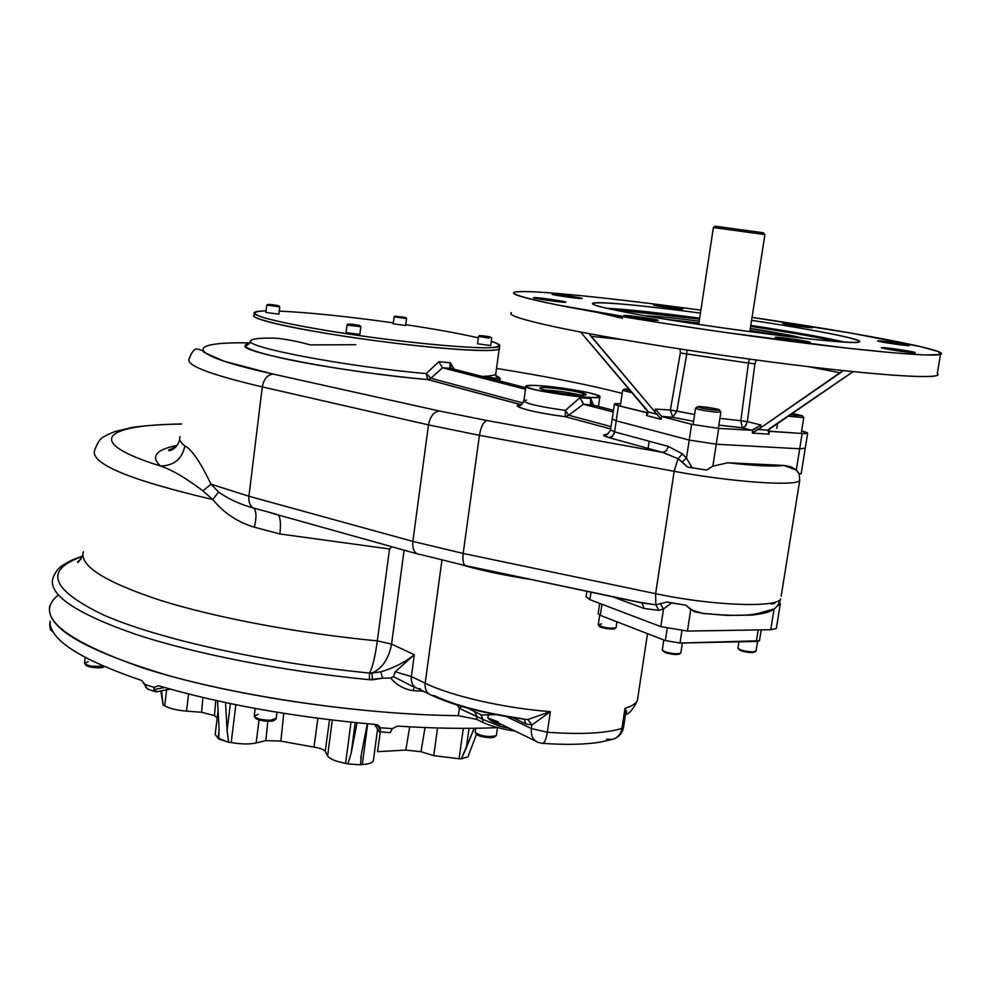 <?xml version="1.0" encoding="UTF-8"?>
<svg xmlns="http://www.w3.org/2000/svg" width="991" height="991" viewBox="0 0 991 991"><rect width="100%" height="100%" fill="white"/><g stroke="black" fill="none" stroke-linecap="round" stroke-linejoin="round"><path stroke-width="1.49" d="M489.455 714.734C485.454 717.496 488.922 720.73 499.86 724.433M58.333 594.984C33.174 615.151 61.814 639.616 144.228 668.368C226.716 694.84 357.342 714.635 458.338 715.688L476.56 719.305L482.654 722.29C490.731 726.118 501.545 729.042 515.072 731.073C501.545 729.042 490.731 726.118 482.654 722.29L483.051 719.491L459.353 708.379L457.322 705.109L459.353 708.379L461.979 706.509L459.353 708.379L458.338 715.688L476.56 719.305L476.956 716.518L474.615 711.588L467.987 708.206L474.615 711.588L476.956 716.518L459.353 708.379L458.338 715.688C366.732 714.672 250.029 698.469 167.702 675.367C84.124 650.269 44.843 627.055 49.86 605.736M577.208 395.05C562.43 394.108 537.345 389.401 539.798 388.038C541.086 385.586 589.335 392.647 585.978 394.814L577.208 395.05C553.734 393.415 525.28 386.081 548.816 387.828C571.522 389.413 600.435 396.66 577.208 395.05M586.907 591.305L586.115 596.693L589.918 599.666L591.02 592.172L589.918 599.666L660.824 626.634L687.432 631.081L770.763 629.719L776.337 628.529L780.301 603.792L779.62 602.404M450.979 368.417L442.506 367.772L438.815 361.777L426.204 373.595L430.961 378.178L442.506 367.772L438.815 361.777L426.204 373.595L430.924 378.277L523.062 402.99L430.924 378.277L427.728 379.565L430.924 378.277L442.506 367.772L525.49 389.265L442.618 367.797L451.091 368.441L525.713 387.692L450.979 368.417L450.335 362.681L438.815 361.777L450.335 362.681L449.778 367.24L450.979 368.417M530.953 579.475C504.506 575.399 481.366 570.506 461.546 564.783C481.366 570.506 504.506 575.399 530.953 579.475M523.793 401.219C522.121 404.712 520.114 406.273 517.773 405.914C521.7 409.308 537.531 412.9 565.279 416.691L610.716 428.954L565.279 416.691L568.673 415.229L583.426 404.204L613.206 411.971L583.823 404.365L592.68 404.96L613.454 410.311L592.209 404.799L590.425 402.693L590.809 398.469L590.45 402.78L592.68 404.96L583.773 404.353L579.946 397.713L565.378 410.398C539.03 406.682 525.193 403.473 523.867 400.798L526.58 400.091M610.729 428.942L565.316 416.691L568.673 415.229L583.426 404.204L579.946 397.713L590.809 398.469L593.386 405.133L590.809 398.469L579.946 397.713L565.378 410.398C539.03 406.682 525.193 403.473 523.867 400.798L525.887 386.478M454.163 369.234L450.335 362.681L454.163 369.234M250.686 341.362C248.828 344.323 247.081 345.723 245.434 345.562C236.601 351.26 343.927 372.529 427.678 379.565L520.721 404.662C507.541 405.579 533.728 412.776 565.279 416.691L565.378 410.398L565.279 416.691C533.728 412.776 507.541 405.579 520.721 404.662L427.678 379.565L426.204 373.595C344.893 366.497 240.999 346.491 250.859 340.57C252.569 338.687 260.621 337.881 275.015 338.142C284.974 338.91 296.73 341.164 310.294 344.893L355.781 344.719M521.353 404.724L427.691 379.565C382.737 375.527 325.692 367.327 288.48 359.584C250.599 351.334 237.691 345.859 249.744 343.159C237.691 345.859 250.599 351.334 288.48 359.584C325.692 367.327 382.737 375.527 427.691 379.565L426.204 373.595C344.893 366.497 240.999 346.491 250.859 340.57M568.673 415.229L565.378 410.398L568.673 415.229L611.063 426.613L568.673 415.229M727.778 462.76L727.939 462.76C754.845 465.832 773.277 466.711 783.237 465.411L727.939 462.76C754.845 465.832 773.277 466.711 783.237 465.411L783.844 465.448C773.736 466.761 755.055 465.857 727.778 462.76L712.851 466.166L716.233 444.216L712.851 466.166L706.682 470.044L687.593 467.046L682.142 461.942L686.466 458.214L692.226 467.888L706.682 470.044L712.851 466.166L727.939 462.76L785.256 465.559L791.091 466.86L796.306 470.031L799.142 473.76L799.712 480.536C796.095 486.556 730.751 481.973 674.165 471.307L677.993 458.697L682.514 453.94L686.466 458.214L692.226 467.888L687.593 467.046L677.993 458.697L662.892 452.478L486.903 420.518L662.719 452.441L666.386 450.769L668.43 446.458L666.386 450.769L662.892 452.478L608.982 437.638C602.404 435.706 601.896 434.628 607.446 434.38C601.896 434.628 602.404 435.706 608.982 437.638L611.658 436.833L614.036 433.835L614.581 431.865L610.58 429.933L614.581 431.865L616.216 420.816L689.228 440.078L716.233 444.216L799.712 448.787L805.262 448.192L799.712 448.787L716.233 444.216L689.228 440.078L616.216 420.816L612.19 418.945L616.216 420.816L614.581 431.865L612.599 436.04L609.031 437.638L662.756 452.441L608.982 437.638L603.915 435.334C605.439 436.164 607.644 434.454 610.53 430.193M668.43 446.458L614.581 431.865L668.43 446.458L682.514 453.94L668.43 446.458M781.156 596.272L799.712 480.536C796.095 486.556 730.751 481.973 674.165 471.307L677.993 458.697L682.514 453.94L686.466 458.214L689.228 440.078L686.466 458.214L682.142 461.942L677.993 458.697L662.892 452.478L486.866 420.518L439.323 410.992L273.107 374.065C183.409 354.233 184.524 341.536 249.93 342.911C184.524 341.536 183.409 354.233 273.107 374.065L273.045 374.065C267.397 374.747 263.817 379.033 262.293 386.911C209.745 374.524 185.379 365.159 189.207 358.804C191.82 351.805 194.509 348.535 197.246 348.968L202.164 350.418L204.208 352.462L224.102 361.244L273.045 374.065C267.397 374.747 263.817 379.033 262.293 386.911L248.927 496.243C248.444 502.041 249.98 505.967 253.535 508.049C256.458 510.774 256.731 517.153 254.353 527.2C237.605 522.146 223.743 512.929 212.755 499.538L202.907 490.892C186.184 478.17 172.025 469.87 160.431 465.993C150.397 456.566 155.872 449.716 176.856 445.43C155.872 449.716 150.397 456.566 160.431 465.993C82.216 441.676 104.191 424.644 181.576 424.074C104.191 424.644 82.216 441.676 160.431 465.993C173.871 465.782 182.022 459.106 184.883 445.962C191.659 449.307 200.38 462.041 211.021 484.19L202.907 490.892C186.184 478.17 172.025 469.87 160.431 465.993C173.871 465.782 182.022 459.106 184.883 445.962C180.337 442.407 178.752 439.261 180.114 436.511C178.752 439.261 180.337 442.407 184.883 445.962C191.659 449.307 200.38 462.041 211.021 484.19L218.602 492.031L212.755 499.538C129.71 480.078 90.317 463.689 94.603 450.36C90.317 463.689 129.71 480.078 212.755 499.538L202.907 490.892L211.021 484.19L218.602 492.031C228.735 499.154 240.379 504.493 253.535 508.049C256.458 510.774 256.731 517.153 254.353 527.2C237.605 522.146 223.743 512.929 212.755 499.538L218.602 492.031C228.735 499.154 240.379 504.493 253.535 508.049L275.944 514.094M589.918 599.666L660.824 626.634L663.524 608.92L660.539 604.089L663.524 608.92L660.824 626.634L687.432 631.081L690.739 609.626L685.896 605.191L671.588 602.974L663.524 608.92L658.755 610.32L643.989 608.449L612.624 596.743L643.989 608.449L642.118 602.974L643.989 608.449L658.755 610.32L655.831 604.807L667.03 602.02L671.588 602.974L663.524 608.92L658.755 610.32L655.831 604.807L667.03 602.02L685.896 605.191L694.319 611.794L704.551 613.503C731.234 616.129 749.642 615.956 759.775 612.958L774.082 608.945L770.763 629.719L776.337 628.529M640.149 602.392L655.831 604.807L655.621 593.683L655.831 604.807L642.255 603.011L466.439 565.836L640.149 602.392M779.545 602.355L778.616 601.426M774.826 603.395L771.171 604.064M495.723 375.564C500.591 377.757 501.545 379.454 498.584 380.693C501.545 379.454 500.591 377.757 495.723 375.564M496.516 368.429C547.503 376.592 589.385 384.904 622.187 393.365C589.385 384.904 547.503 376.592 496.516 368.429M270.035 322.273C258.044 319.139 252.668 316.786 253.919 315.237C249.398 319.164 301.871 330.66 369.185 339.851C436.449 349.092 496.144 352.969 499.216 348.844C495.797 351.334 476.275 351.074 440.661 348.052C384.372 343.22 301.066 330.573 270.035 322.273M498.362 380.631L498.882 380.284C497.395 379.664 496.342 377.608 495.723 374.103L499.588 346.181C496.516 350.219 436.833 346.28 369.556 337.039C302.23 327.835 249.732 316.414 254.253 312.574C255.232 311.546 259.171 310.976 266.071 310.864C252.767 311.273 251.268 313.565 262.949 317.454C281.456 322.955 324.491 330.858 372.913 337.497C421.423 343.951 466.303 347.928 487.609 347.804C501.297 347.271 502.524 345.116 491.276 341.313C497.916 343.394 500.69 345.004 499.588 346.181M495.723 374.103C494.571 375.391 489.988 376.159 481.973 376.407C489.988 376.159 494.571 375.391 495.723 374.103M540.491 385.722C563.966 387.258 603.507 394.653 599.852 396.895C598.019 400.86 520.126 389.413 525.948 386.056C527.039 385.226 531.894 385.115 540.491 385.722L586.077 392.126C603.494 396.251 603.445 397.961 585.929 397.255L539.054 390.652C522.121 386.515 522.604 384.867 540.491 385.722M778.777 603.99L776.82 606.591L780.301 603.792M780.722 598.948C776.622 608.102 711.513 605.687 655.621 593.683L674.165 471.307L479.446 435.322C480.957 426.749 483.435 421.807 486.866 420.518L439.323 410.992L486.866 420.518C483.435 421.807 480.957 426.749 479.446 435.322L674.165 471.307L655.621 593.683C711.513 605.687 776.622 608.102 780.722 598.948C778.616 605.538 774.826 609.725 769.35 611.509C767.158 612.673 761.633 613.85 752.764 615.039L727.431 615.423L702.644 613.466L690.739 609.626L687.432 631.081L770.763 629.719L774.07 608.994M799.142 473.76L801.211 473.438L799.353 474.181L796.306 470.031L799.712 448.787L796.306 470.031L783.844 465.448M253.535 508.049C249.98 505.967 248.444 502.041 248.927 496.243L211.021 484.19L248.927 496.243L412.863 541.408C412.268 549.138 414.399 553.461 419.23 554.403C414.399 553.461 412.268 549.138 412.863 541.408L248.927 496.243L262.293 386.911L428.484 424.891L412.863 541.408L463.181 553.449C462.376 561.302 463.466 565.44 466.439 565.836C463.466 565.44 462.376 561.302 463.181 553.449L412.863 541.408L428.484 424.891L479.446 435.322L463.181 553.449L655.621 593.683L463.181 553.449L479.446 435.322L428.484 424.891C430.156 416.48 433.748 411.847 439.248 410.992L273.045 374.065L439.248 410.992C433.748 411.847 430.156 416.48 428.484 424.891L262.293 386.911C209.745 374.524 185.379 365.159 189.207 358.804M250.005 342.799L248.617 342.898M483.348 376.357L500.282 379.045L483.348 376.357M614.544 738.679C619.499 736.474 622.497 732.683 623.55 727.32L625.606 713.669L624.974 708.367L621.952 728.385C605.786 733.365 580.912 734.653 547.329 732.25L550.327 711.674C503.601 708.07 450.967 695.93 425.176 683.22C424.668 689.625 426.886 693.688 431.828 695.385C426.886 693.688 424.668 689.625 425.176 683.22L441.924 560.299L425.176 683.22L411.376 676.556C410.881 682.91 413.098 686.936 418.016 688.634C413.098 686.936 410.881 682.91 411.376 676.556L395.236 671.787L414.325 654.717L411.376 676.556L395.236 671.787L393.501 676.618L412.132 686.156L393.501 676.618L390.702 678.055L382.749 678.154L372.517 679.801L371.922 673.062L380.668 671.873L382.749 678.154L369.37 679.702L369.581 673.05L371.922 673.062C382.192 668.566 388.745 658.916 391.569 644.1C388.745 658.916 382.192 668.566 371.922 673.062L372.517 679.801L369.37 679.702L369.581 673.05L380.668 671.873C393.402 668.207 404.625 662.483 414.325 654.717L391.569 644.1L377.336 640.88C375.18 656.451 372.591 667.178 369.581 673.05C264.486 662.793 157.693 638.898 103.151 614.816C50.665 589.397 43.728 569.949 82.377 556.484C43.728 569.949 50.665 589.397 103.151 614.816C157.693 638.898 264.486 662.793 369.581 673.05C372.591 667.178 375.18 656.451 377.336 640.88L389.513 548.989L279.883 533.963C280.936 524.66 280.49 518.355 278.57 515.035C280.49 518.355 280.936 524.66 279.883 533.963L389.513 548.989L391.804 546.735L389.513 548.989L377.336 640.88C298.415 633.336 215.951 617.765 160.567 600.397C104.959 582.051 79.23 565.799 83.355 551.64C79.23 565.799 104.959 582.051 160.567 600.397C215.951 617.765 298.415 633.336 377.336 640.88L391.569 644.1L414.325 654.717C404.625 662.483 393.402 668.207 380.668 671.873L382.749 678.154L390.702 678.055C396.685 685.115 404.167 689.302 413.136 690.64L423.318 691.222L413.136 690.64L414.263 686.949L413.136 690.64C404.167 689.302 396.685 685.115 390.702 678.055L393.501 676.618L395.236 671.787L414.325 654.717L411.376 676.556L425.176 683.22C450.967 695.93 503.601 708.07 550.327 711.674L531.919 725.003L525.924 723.95L524.35 719.255L525.924 723.95L531.919 725.003L531.411 728.558L506.314 716.555L531.411 728.558C530.742 735.966 533.146 740.611 538.621 742.507L542.127 743.3C544.307 743.609 546.041 739.93 547.329 732.25L531.411 728.558C530.742 735.966 533.146 740.611 538.621 742.507L542.127 743.3C544.307 743.609 546.041 739.93 547.329 732.25L531.411 728.558L531.919 725.003L527.881 719.516L550.327 711.674L527.881 719.516L524.289 719.243L527.881 719.516L531.919 725.003L550.327 711.674L547.329 732.25C580.912 734.653 605.786 733.365 621.952 728.385C620.775 734.442 617.48 738.122 612.079 739.435L606.566 739.162M525.924 723.95L512.545 717.558L525.924 723.95M480.709 714.548L483.051 719.491L499.737 726.254L509.386 728.311L499.737 726.254L499.823 723.665L499.737 726.254L483.051 719.491L480.709 714.548L474.615 711.588M535.437 740.958L488.798 718.314L498.287 721.844M625.47 714.548L624.974 708.367L626.746 712.021L625.47 714.536L626.746 712.021L624.974 708.367C631.713 706.261 635.85 703.647 637.386 700.538L637.956 696.76L637.386 700.538C633.088 709.407 629.124 714.053 625.482 714.486M524.289 719.243C485.553 713.916 454.733 705.964 431.828 695.385L434.293 695.632C455.649 705.654 484.933 713.309 522.146 718.599M428.818 693.911L418.016 688.634L420.469 688.894M647.507 633.683L637.386 700.538C635.85 703.647 631.713 706.261 624.974 708.367L621.952 728.385L623.55 727.32L621.952 728.385C620.775 734.442 617.48 738.122 612.079 739.435L600.657 742.061C585.309 744.588 566.047 745.021 542.87 743.361M52.857 578.298C48.225 594.674 75.551 613.256 134.85 634.029C194.087 653.726 283.067 671.266 369.37 679.702C283.067 671.266 194.087 653.726 134.85 634.029C75.551 613.256 48.225 594.674 52.857 578.298C55.236 571.72 59.262 566.902 64.972 563.867C70.708 560.807 69.828 560.547 82.488 556.162M80.234 559.593L80.878 559.382L80.234 559.593M279.883 533.963L254.353 527.2L279.883 533.963M391.569 644.1L404.105 550.178L391.569 644.1M465.275 565.588L420.011 554.403M649.167 441.243L648.089 448.403L649.167 441.243M483.051 719.491L476.956 716.518L476.56 719.305L482.654 722.29L483.051 719.491M761.199 629.88L759.465 640.756L756.331 641.462L758.165 629.929L756.331 641.462L680.024 643.048L665.345 640.57L667.178 628.542L665.345 640.57L600.311 615.361L598.168 613.64L599.679 603.383M759.465 640.756L680.024 643.048L665.345 640.57L600.311 615.361L601.946 604.237L600.311 615.361M680.024 643.048L681.895 630.883L680.024 643.048M645.339 632.815L648.473 634.042L645.339 632.815M693.613 642.763L712.046 642.379L693.613 642.763M763.627 232.835L715.143 226.196L713.371 227.534L721.82 228.698M713.421 227.546L764.916 234.594L713.371 227.534L698.729 324.429M764.47 234.533L763.181 232.761L715.143 226.196M580.02 394.938L581.184 395.248L580.02 394.938C567.694 392.176 555.765 390.553 544.232 390.045C555.765 390.553 567.694 392.176 580.02 394.938M476.535 734.158L467.938 756.851L461.348 758.809L459.068 758.759L463.305 728.36L459.068 758.759L433.748 755.65L437.551 727.989L433.748 755.65L420.977 751.723L405.802 750.1L409.692 726.837L405.802 750.1L420.977 751.723L425.065 727.567L420.977 751.723L433.748 755.65L459.068 758.759L461.348 758.809L466.303 747.908L469.04 728.335L466.303 747.908L474.169 728.286L461.348 758.809L467.938 756.851L476.535 734.158M390.206 732.609L392.362 728.645L390.206 732.609L379.553 731.816M367.289 723.752L361.442 753.755L360.501 764.804L347.878 763.925L345.599 763.343L351 722.166L345.599 763.343C335.664 761.447 329.669 758.982 327.612 755.947L332.282 720.073L327.612 755.947L325.221 751.364C323.884 749.53 320.155 748.118 313.998 747.127L317.9 718.277L313.998 747.127C320.155 748.118 323.884 749.53 325.221 751.364L329.545 719.751L325.221 751.364L327.612 755.947C329.669 758.982 335.664 761.447 345.599 763.343L347.878 763.925L351.21 753.036L355.224 722.6L351.21 753.036L357.033 722.773L351.21 753.036L347.878 763.925L360.501 764.804L361.442 753.755L367.289 723.752M155.277 691.619L147.696 689.24L141.763 680.507C85.238 661.27 54.827 643.048 50.516 625.841L50.008 627.402L49.761 624.838L50.07 621.258L50.33 629.582L53.378 632.32L50.33 629.582L51.928 629.719L50.33 629.582L50.516 625.841C54.827 643.048 85.238 661.27 141.763 680.507L144.996 684.484L154.237 687.382L153.878 689.612L164.568 687.506L153.878 689.612L156.727 691.805L170.241 689.117L155.983 691.842L153.878 689.612L154.237 687.382L158.325 685.685C222.356 704.378 294.847 717.323 375.787 724.495L378.636 725.598L380.234 727.753L380.42 730.132L379.355 731.804L380.42 730.132L377.014 724.731L380.42 730.132L380.234 727.753L392.362 728.645L397.515 726.106C434.281 728.459 467.702 728.967 497.779 727.617C467.702 728.967 434.281 728.459 397.515 726.106L392.362 728.645L380.234 727.753L375.787 724.495C294.847 717.323 222.356 704.378 158.325 685.685L154.237 687.382L144.996 684.484L145.59 687.023L148.452 689.203M218.094 738.307L218.763 739.051L219.048 728.001L217.537 700.86L219.048 728.001L218.763 739.051L228.661 742.247L231.2 742.544L235.858 704.725L231.2 742.544C241.135 744.253 249.459 744.402 256.161 742.977L259.035 719.9L256.161 742.977L265.836 740.599L267.83 721.287L265.836 740.599L280.849 741.132L313.998 747.127L280.849 741.132L283.773 713.347L280.849 741.132L265.836 740.599L256.161 742.977C249.459 744.402 241.135 744.253 231.2 742.544L228.661 742.247L227.075 730.565L225.552 702.594L227.075 730.565L230.383 703.598L227.075 730.565L228.661 742.247L218.094 738.307L219.135 729.847L218.094 738.307L215.196 734.405L218.082 710.708M374.635 724.396L379.169 731.618L374.635 724.396M160.864 690.987L161.236 693.304L161.521 690.851L163.168 705.171L160.864 690.987M362.297 764.507L360.501 764.804L362.297 764.507L367.686 723.789L362.297 764.507C368.751 764.111 372.443 762.909 373.334 760.902L373.434 760.184C373.322 762.587 369.618 764.024 362.297 764.507M164.717 705.803L163.168 705.171L164.717 705.803L166.599 689.847L164.717 705.803C169.411 708.491 176.683 710.274 186.531 711.142L188.575 693.997L186.531 711.142C176.683 710.274 169.411 708.491 164.717 705.803M214.452 715.651L201.656 712.269L202.882 697.503L201.656 712.269L186.531 711.142L201.656 712.269L214.452 715.651L217.227 717.732L214.452 715.651L215.728 700.451L214.452 715.651M377.509 751.661L405.802 750.1L377.509 751.661L380.321 731.878L377.509 751.661M481.539 715.007L495.834 714.647M477.204 337.609L478.356 337.869L477.204 337.609C458.932 333.422 435.111 329.111 405.753 324.701C435.111 329.111 458.932 333.422 477.204 337.609M279.264 311.087C309.415 312.524 347.445 316.451 393.34 322.88C347.445 316.451 309.415 312.524 279.264 311.087M498.2 346.85C509.783 353.304 451.202 350.814 375.849 340.755C300.471 330.771 242.374 317.69 255.393 314.469M488.984 338.166L478.554 336.37L488.984 338.166M479.483 335.652L490.991 337.274L479.483 335.652L478.554 336.358L477.551 343.766L490.694 345.574M483.67 336.482L489.034 336.952L483.67 336.482M481.899 335.689C478.17 335.676 480.412 336.184 488.613 337.237C492.304 337.237 490.062 336.717 481.899 335.689M266.802 305.117L279.784 306.876L266.802 305.117M267.669 304.448L279.066 305.959L267.669 304.448L266.752 305.154L265.873 312.45L278.892 314.135M275.263 305.228L271.509 304.733L275.263 305.228M269.614 304.708L271.484 305.166L269.614 304.708M276.216 305.885C280.602 306.008 278.706 305.538 270.543 304.497C266.133 304.386 268.028 304.844 276.216 305.885M394.158 316.823L406.558 318.545L394.158 316.823M395.013 316.166L405.876 317.665L395.013 316.166L394.133 316.847L393.216 323.834L405.641 325.506M403.659 317.442L397.242 316.377L403.659 317.442M395.892 316.488L404.997 317.331L395.892 316.488M348.076 325.246L360.848 326.708L348.076 325.246M348.014 324.094L360.08 325.729L348.014 324.094L347.048 324.837L346.07 332.58L359.857 334.413M350.541 324.305L357.59 325.494L350.541 324.305M359.176 325.345C351.718 324.057 348.299 323.76 348.931 324.453C356.426 325.742 359.844 326.051 359.176 325.345M88.31 661.592L84.582 663.475C88.843 666.398 95.297 667.352 103.919 666.336L91.457 666.237C86.799 665.32 84.495 664.255 84.557 663.041L85.189 657.38M104.241 666.485L103.782 666.819C97.093 668.504 91.11 667.86 85.833 664.911L85.176 664.156M104.043 666.398C104.092 669.284 84.607 667.327 85.808 664.552M258.106 714.214L254.253 716.27C254.761 719.416 273.231 721.82 275.808 719.082L276.204 718.277L270.667 720.271C261.017 720.023 255.542 718.512 254.253 715.75L255.158 708.441M275.585 719.243L274.21 720.246C267.087 721.993 260.868 721.175 255.542 717.806L254.997 717.15M274.557 719.701C274.618 722.922 254.662 720.618 255.505 717.496M475.308 731.692L475.185 732.349C480.994 736.251 487.956 737.378 496.057 735.706L496.33 735.433C494.782 738.654 473.326 735.025 475.209 731.866L475.717 728.261M495.896 735.817L494.497 736.808C487.473 738.258 481.453 737.279 476.411 733.897L475.903 733.253M494.843 736.263C495.005 739.397 475.37 736.561 476.386 733.6M737.899 648.126C740.054 650.232 745.145 651.496 753.185 651.929L756.071 650.976L753.185 651.929C744.625 651.421 739.546 650.096 737.961 647.965L738.927 641.821M755.786 651.483L752.342 652.66C745.195 652.276 740.661 651.149 738.753 649.266L738.456 648.857M754.894 651.768L752.342 652.66C744.625 652.189 740.128 651 738.828 649.093M601.549 623.921L598.217 624.801C603.024 627.687 608.932 628.678 615.931 627.774L612.81 628.344C604.522 627.86 599.679 626.622 598.267 624.64L599.679 615.101M615.82 627.848L614.816 628.567C608.585 629.372 603.346 628.492 599.072 625.916L598.75 625.494M614.953 628.145C616.08 630.561 597.362 627.687 599.146 625.73M662.248 649.947L664.49 651.57C671.551 653.726 676.952 654.283 680.681 653.218L680.829 653.057C677.522 654.333 672.084 653.837 664.49 651.57L662.31 649.774L663.797 639.975M680.557 653.304L679.504 654.023C676.196 654.977 671.39 654.481 665.122 652.561L662.843 650.753M679.677 653.602C677.547 655.076 672.691 654.729 665.122 652.561L663.177 650.963M630.586 390.665L629.198 390.516L630.586 390.665M622.682 390.355L632.481 392.894L622.682 390.355M629.223 389.042L624.441 389.054L630.71 390.788M695.645 408.119L695.583 408.156C697.862 409.63 704.911 410.968 716.728 412.169L720.878 412.058L716.728 412.169C705.158 410.992 698.098 409.667 695.546 408.193L695.645 408.119M714.92 410.138L701.814 408.218L714.92 410.138M715.849 410.212L719.404 410.138C721.733 409.233 697.912 405.567 697.491 406.768C699.708 408.044 705.827 409.184 715.849 410.212M787.696 416.158L803.751 417.657L787.696 416.158M797.371 415.7L790.124 414.498L797.371 415.7M789.827 414.696L802.338 415.799L791.945 413.247M801.162 473.76L807.64 433.315L802.153 433.488L799.712 448.787L802.153 433.488L769.462 431.209L768.942 434.132L752.355 433.141L752.751 430.181L718.673 428.409L716.233 444.216L718.673 428.409L691.619 424.309L689.228 440.078L691.619 424.309L718.673 428.409L751.76 430.267L742.395 427.852L718.847 425.164L742.395 427.852L751.76 430.267L760.977 425.052L760.592 427.877L752.355 433.141L768.942 434.132L768.087 430.131L769.796 428.446L853.102 371.637L768.087 430.131L757.52 429.487L752.355 433.141L752.751 430.181L760.977 425.052L747.363 421.596L745.864 425.585L742.928 427.815L718.859 425.151M693.576 421.299L672.778 417.31L662.446 416.728L691.619 424.309L661.616 416.369L661.121 419.292L654.927 411.884L655.398 409.097L670.374 409.977L672.778 417.31L661.616 416.369L655.398 409.097L670.374 409.977L694.617 414.511L676.865 411.092L672.778 417.31L693.576 421.299L672.703 417.285L662.36 416.703M844.605 342.056C823.62 337.274 792.354 331.725 750.806 325.407C792.354 331.725 823.62 337.274 844.605 342.056M699.683 318.148C658.358 312.698 627.266 309.378 606.381 308.189C627.266 309.378 658.358 312.698 699.683 318.148M837.494 341.585C816.262 337.039 787.312 331.985 750.658 326.411C787.312 331.985 816.262 337.039 837.494 341.585M699.522 319.152C663.041 314.333 634.252 311.174 613.156 309.675C634.252 311.174 663.041 314.333 699.522 319.152L612.995 309.638M596.904 312.314L622.459 318.309M669.396 306.553L653.738 304.906C651.558 305.364 682.167 309.749 682.873 309.081L669.396 306.553C650.195 304.2 649.464 304.485 667.203 307.433C686.441 309.787 687.172 309.502 669.396 306.553M797.792 324.949L782.803 323.363C780.487 323.797 811.592 328.355 812.422 327.699L797.792 324.949M893.027 342.49L877.84 340.892C875.226 341.362 908.214 346.268 909.243 345.562L893.027 342.49M910.63 352.474L915.04 352.672C917.852 352.115 882.721 346.85 881.47 347.643C879.203 348.002 900.596 351.557 910.63 352.474C925.26 353.898 900.299 349.228 885.979 347.853C871.126 346.379 895.975 351.062 910.63 352.474M792.379 340.669L810.043 342.452C812.967 341.808 776.634 336.42 775.296 337.299L792.379 340.669C814.726 343.332 814.912 342.799 792.924 339.083C770.626 336.407 770.441 336.94 792.379 340.669M627.823 316.637C642.019 319.114 652.103 320.378 658.074 320.44C660.811 319.771 625.135 314.618 623.958 315.51L627.823 316.637C641.734 319.412 668.368 322.063 654.072 319.275C640.347 316.55 613.925 313.899 627.823 316.637M533.74 297.634L533.629 297.659C531.139 298.254 564.957 303.048 565.824 302.218C568.19 301.636 535.784 297.003 533.74 297.634C530.643 298.13 563.359 302.85 565.75 302.243C568.388 301.685 536.428 297.089 533.74 297.634M558.007 294.575L552.173 294.228C549.931 294.748 581.618 299.232 582.336 298.502L558.007 294.575C542.709 292.952 561.389 296.582 576.601 298.167C591.776 299.765 572.897 296.136 558.007 294.575M592.891 303.184C597.313 301.14 644.472 305.624 700.439 313.106C610.146 300.88 555.765 298.601 622.608 311.595C690.554 325.345 856.36 346.491 859.147 341.932C866.184 339.863 814.515 329.755 751.599 320.353C831.09 332.22 886.14 344.298 845.261 342.093C805.931 340.186 678.798 322.769 622.608 311.595C600.286 307.16 590.376 304.361 592.891 303.184L592.767 304.026M804.085 338.377C793.196 335.664 775.272 332.344 750.348 328.417L804.085 338.377M699.225 321.146C674.363 318 656.426 316.216 645.414 315.795C656.426 316.216 674.363 318 699.225 321.146M666.757 319.412L698.94 323.041L666.757 319.412M750.051 330.313L782.952 335.937M808.198 326.621C795.24 324.218 773.798 322.001 786.916 324.416C800.034 326.857 821.601 329.074 808.198 326.621M909.292 345.487C908.623 344.558 877.159 340.037 877.791 340.966C878.063 341.845 910.258 346.478 909.292 345.487M940.509 354.431C933.237 356.983 873.158 351.941 788.44 341.04C703.833 330.176 608.115 315.126 557.549 304.98C524.747 298.328 510.291 294.116 514.18 292.357C521.873 288.802 606.727 297.263 700.897 310.146C631.143 300.657 566.53 293.472 534.199 291.849C500.901 290.413 508.68 294.785 557.549 304.98L659.015 322.583L722.489 332.084L845.137 347.915L892.47 352.746L924.764 354.964L940.137 354.543L938.601 351.694L921.58 346.85L851.158 333.125L752.058 317.393C856.893 332.679 952.673 350.752 940.509 354.431L937.3 373.458C945.03 379.219 892.829 376.865 804.407 366.175C716.196 355.546 608.796 338.476 554.452 326.757C604.844 337.609 700.352 353.056 784.86 363.759C869.454 374.474 929.558 378.81 936.953 375.478M775.569 424.482L777.39 424.928L775.569 424.482M768.013 430.305L768.942 434.132L769.462 431.209L768.223 429.896L770.391 431.407L802.153 433.488C809.412 433.835 809.498 433.055 802.45 431.147L807.64 433.315M646.59 415.563L661.121 419.292L654.927 411.884L655.398 409.097L661.616 416.369L661.121 419.292L646.59 415.563L646.974 412.652L646.12 412.578L647.16 412.628L618.434 405.703L616.216 420.816L618.434 405.703L646.12 412.578L648.201 411.971L646.974 412.652L646.59 415.563L648.275 412.429L646.59 415.563M620.663 403.709L614.383 403.969L618.434 405.703C612.376 404.055 613.119 403.387 620.663 403.709M511.356 312.673C507.404 314.952 521.774 319.647 554.452 326.757M767.926 430.812L768.087 430.131L757.52 429.487L760.592 427.877L760.977 425.052L747.363 421.596L754.894 363.895L748.44 363.065L740.822 420.717L742.346 427.839L740.81 420.741L747.363 421.596L754.894 363.895L756.306 360.03L754.894 363.895L748.44 363.065L740.822 420.717L747.325 421.819L745.492 426.093L742.482 427.852L751.859 430.267M646.875 409.853L648.201 411.983L657.467 414.325L648.201 411.983L580.615 332.047L646.875 409.853M719.9 418.375L740.81 420.741L719.9 418.375M676.865 411.092L672.839 417.31L670.35 410.187L676.865 411.092L686.751 354.01L686.949 350.071L686.751 354.01L680.334 352.957L670.374 409.977L680.334 352.957L680.123 349.03L680.334 352.957L748.44 363.065L749.444 359.089L748.44 363.065L686.751 354.01L676.865 411.092M772.299 426.737L769.35 428.769L772.299 426.737M760.592 427.877L840.393 372.827L807.826 366.583L840.393 372.827L843.044 370.584L760.592 427.877M591.02 336.321L654.927 411.884L589.088 333.657L591.02 336.321L622.051 339.566L591.02 336.321M451.054 368.429L442.568 367.785M592.606 404.935L583.773 404.353M450.496 368.404L449.778 367.24M590.425 402.693L591.491 404.898M599.852 396.895L598.453 406.446M612.153 419.205L610.58 429.933M412.132 686.156L415.266 687.358M81.064 559.11L77.682 561.624C77.36 563.891 79.082 561.686 82.835 555.034M175.865 446.693L168.569 450.087C167.764 451.623 177.29 450.112 179.693 439.137M270.568 512.805L416.988 553.783M181.588 423.925C162.078 424.396 145.714 425.535 132.497 427.356L114.659 431.642L106.718 435.061C103.894 437.787 100.376 435.185 94.603 450.36M764.916 234.594L749.828 331.7M361.009 756.269L360.749 758.226M377.571 729.079L373.334 760.902M490.694 345.624L491.709 338.204M490.991 337.274L491.697 338.216M278.892 314.184L279.784 306.876L279.066 305.959M405.641 325.543L406.558 318.545L405.876 317.665M359.844 334.462L360.848 326.708L360.08 325.729M276.96 712.244L276.167 718.611M497.494 727.629L496.404 735.285M757.595 641.388L756.022 651.26M616.922 621.803L616.055 627.625M682.378 642.998L680.829 653.057M644.621 408.478L644.782 407.388M620.49 404.836L622.596 390.541M624.441 389.054L622.596 390.429M718.549 427.158L720.878 412.058M693.291 423.231L695.558 408.342M697.491 406.768L695.546 408.193M719.404 410.138L720.829 412.083M801.409 432.274L803.751 417.657M776.833 428.385L777.687 423.033M802.338 415.799L803.713 417.682M837.606 341.585C816.336 337.051 787.35 331.985 750.658 326.411M652.635 312.351L652.487 313.379M681.858 315.844L681.709 316.847M781.726 330.276L781.565 331.291M811.195 335.342L811.034 336.37M665.878 319.263L698.94 323.016M612.19 418.945L614.346 404.204"/></g></svg>
